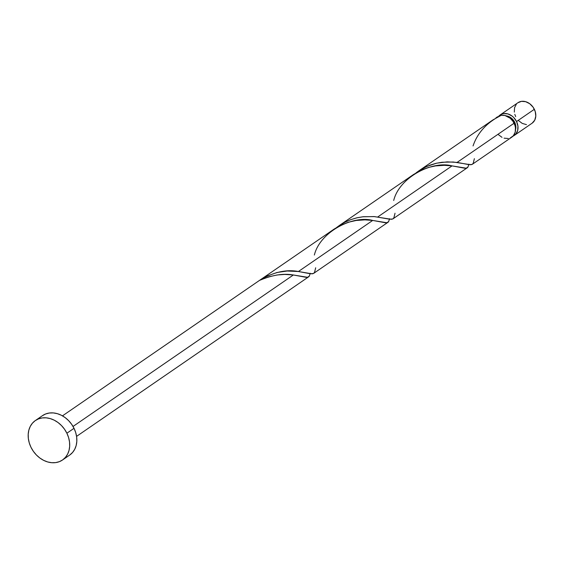 <?xml version="1.0" encoding="UTF-8"?>
<svg xmlns="http://www.w3.org/2000/svg" width="564" height="564" viewBox="0 0 564 564"><rect width="100%" height="100%" fill="white"/><g stroke="black" fill="none" stroke-linecap="round" stroke-linejoin="round"><path stroke-width="0.85" d="M500.169 114.929A12.45 9.933 55.5 0 0 498.343 116.677L501.784 114.076L503.708 113.575L507.882 113.921L511.957 115.972L513.762 117.559L516.553 121.528L534.348 109.296A12.45 9.933 -124.5 0 0 517.963 102.704L500.169 114.929A12.45 9.933 55.5 0 1 516.553 121.528L517.928 126.061L517.674 130.46L515.827 134.056L512.669 136.305M506.056 115.86L511.012 117.82L514.692 122.261A9.962 7.945 -124.5 0 1 515.552 129.523L515.397 124.052L514.692 122.261L513.874 122.825L514.692 122.261A9.962 7.945 -124.5 0 0 506.162 115.867M62.505 459.998L69.647 455.092A23.942 19.098 -124.5 0 0 74.025 428.316L66.883 433.222L74.025 428.316A23.942 19.098 -124.5 0 0 42.511 415.626L35.37 420.54A23.942 19.098 55.5 0 1 66.883 433.222A23.942 19.098 55.5 0 1 62.505 459.998A23.942 19.098 55.5 0 1 30.992 447.308A23.942 19.098 55.5 0 1 35.37 420.54M310.271 273.272L309.298 276.127L307.5 277.284L293.351 274.985L73.031 426.454L293.351 274.985L284.841 274.421L277.178 274.971L269.19 276.727L263.233 278.926A12.45 9.933 -124.5 0 0 259.659 280.287A12.45 9.933 -124.5 0 0 259.518 280.386L266.73 276.17L276.994 272.504L287.168 271.016L298.412 271.51L372.691 220.439L364.95 219.868L356.194 220.468L348.178 222.286L339.951 225.621L334.156 229.069L259.722 280.245M495.812 118.01L497.554 116.734L495.812 118.01M472.343 164.279L511.802 137.158A12.45 9.933 -124.5 0 0 514.079 123.234A12.45 9.933 -124.5 0 0 501.269 115.275L492.851 119.963L418.566 171.04L426.892 166.387L436.684 163.165L447.238 161.861L457.101 162.404L514.079 123.234L457.101 162.404L469.051 164.667L472.16 164.399M474.373 158.674L473.245 163.215L472.265 164.335L470.806 164.758L453.301 162.009L442.014 162.249L435.937 163.341L429.817 165.196L423.846 167.853L416.084 172.852L418.876 170.829M468.966 164.166L467.986 167.022L466.188 168.185L452.039 165.887L377.76 216.957L452.039 165.887L444.291 165.322L435.535 165.922L428.668 167.395L421.195 170.152L413.504 174.516L339.218 225.586L345.316 221.99L350.942 219.579L357.336 217.718L363.498 216.703L374.581 216.611L389.71 219.22L392.812 218.952M395.026 213.227L393.898 217.767L392.925 218.881L391.458 219.311L373.953 216.562L362.666 216.802L356.589 217.887L350.47 219.748L344.498 222.406L336.743 227.405L339.528 225.381M467.641 167.459L467.225 167.797M313.464 273.498L310.362 273.766L298.412 271.51C286.265 269.169 273.3 272.13 259.518 280.386L263.233 278.926C274.407 274.661 284.439 273.35 293.351 274.985L306.16 277.333L307.895 277.192L309.086 276.416L310.172 273.744M389.618 218.719L388.645 221.574L386.848 222.738L372.691 220.439L298.412 271.51L312.111 273.857L313.577 273.434L314.55 272.32L315.685 267.773M388.293 222.012L387.884 222.35M308.952 276.564L308.536 276.903M498.209 134.528L502.002 137.341M504.089 138.173L508.27 138.511M510.194 138.011L513.353 135.762L515.2 132.166L515.454 127.767L514.967 125.469L513.014 121.394L510.201 118.243L504.907 115.486L501.269 115.275C486.958 122.444 477.553 132.667 473.048 145.935M42.307 415.767L45.606 413.983L49.315 413.024L53.277 412.918L57.345 413.673L61.363 415.266L65.184 417.628L68.653 420.673L71.635 424.283L74.025 428.316L75.724 432.623L76.669 437.029L76.817 441.379L76.175 445.489L74.758 449.219L72.622 452.406L69.851 454.944M30.992 447.308L29.293 443.008L28.355 438.595L28.2 434.252L28.849 430.135L30.266 426.412L32.395 423.219L35.165 420.681L38.465 418.897L42.173 417.931L46.135 417.825L50.203 418.587L54.222 420.173L58.043 422.535L61.511 425.58L64.493 429.19L66.883 433.222L68.582 437.53L69.527 441.943L69.675 446.286L69.034 450.403L67.617 454.126L65.48 457.319L62.71 459.857L59.41 461.641L55.709 462.6L51.747 462.706L47.672 461.951L43.654 460.358L39.832 457.996L36.364 454.951L33.382 451.341L30.992 447.308M517.858 102.775L521.496 101.344L525.676 101.689L529.751 103.741L533.107 107.202L535.229 111.538L535.8 116.092L534.728 120.167L532.176 123.149M526.473 124.63L522.264 123.41L518.478 120.597M515.686 116.621L514.798 114.386M514.312 112.088L514.565 107.689L516.413 104.093M514.276 135.452L532.071 123.22A12.45 9.933 -124.5 0 0 534.348 109.296L516.553 121.528A12.45 9.933 55.5 0 1 514.276 135.452A12.45 9.933 55.5 0 1 512.958 136.185M314.359 255.034C319.985 231.832 353.029 214.962 372.691 220.439L385.501 222.78L387.242 222.639L388.434 221.863L389.52 219.192M393.7 200.488C399.326 177.279 432.376 160.416 452.039 165.887L464.849 168.234L466.59 168.093L467.775 167.311L468.867 164.639M259.659 280.287L62.47 415.858M392.995 218.832L467.288 167.762M313.654 273.385L387.94 222.315M76.577 436.374L308.593 276.861"/></g></svg>
